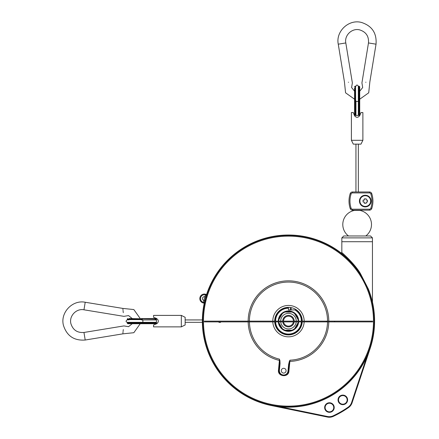 <?xml version="1.0" encoding="UTF-8"?>
<svg xmlns="http://www.w3.org/2000/svg" width="439" height="439" viewBox="0 0 439 439"><rect width="100%" height="100%" fill="white"/><g stroke="black" fill="none" stroke-linecap="round" stroke-linejoin="round"><path stroke-width="0.66" d="M127.261 319.537L142.329 319.537L142.329 319.032L127.261 319.032L127.261 319.537L128.786 319.938M141.418 318.549L155.488 318.549L155.011 318.549L155.247 319.032L129.077 318.549M141.567 319.938A1.531 0.768 90 0 1 141.962 319.614L127.996 319.614M155.966 322.66L155.966 323.241L142.329 323.241L142.329 322.736L155.933 322.66A3.062 1.531 0 0 1 154.341 322.33M141.567 322.33A1.531 0.768 90 0 0 141.962 322.66L127.261 322.736L127.738 323.719L155.488 323.719L155.011 323.719L155.247 322.736M153.765 323.719L141.418 323.719L153.765 323.719M156.443 318.429L156.443 323.845M123.293 329.601L123.255 329.903C124.056 324.8 124.056 324.8 123.255 329.903C122.733 334.968 122.733 334.968 123.255 329.903L123.222 330.194M123.167 330.633L123.085 331.39M123.019 332.071L122.953 332.762M122.904 333.355L122.865 333.772M123.255 312.365C122.733 307.3 122.733 307.3 123.255 312.365C124.056 317.468 124.056 317.468 123.255 312.365L123.293 312.667M123.255 312.359L123.222 312.074M123.167 311.635L123.085 310.878M123.019 310.197L122.953 309.506M122.904 308.913L122.865 308.496M185.154 317.309L185.154 324.964L181.323 326.874L181.323 315.394L185.154 317.309M157.195 323.444L158.238 321.963M181.323 326.874L153.573 326.874L153.573 324.964L156.531 323.812C158.918 322.028 158.918 320.245 156.531 318.462L153.573 317.309L153.573 315.394L181.323 315.394M202.363 319.938L185.154 319.938L202.363 319.938M141.962 319.938L142.329 319.938A1.196 0.598 -90 0 1 142.927 321.134A1.196 0.598 -90 0 1 142.329 322.33L127.261 322.33C125.68 321.727 125.68 320.931 127.261 319.938M298.059 322.72L294.64 328.641M294.64 313.627L298.059 319.554M285.054 330.227L291.897 330.227M282.315 328.641L278.891 322.72M278.891 319.554L282.315 313.627M285.054 312.047L291.897 312.047M280.73 321.902A7.781 7.781 0 0 0 296.221 321.902M296.259 321.134A7.781 7.781 0 0 0 292.369 314.395A7.781 7.781 0 0 0 280.691 321.134M290.388 334.781L290.388 334.392L290.388 334.781L291.161 334.65L291.161 334.26L291.161 334.65A13.779 13.779 0 0 0 298.838 330.216L299.338 329.618A13.779 13.779 0 0 0 301.253 326.298L300.918 326.106L301.253 326.298A13.779 13.779 0 0 1 299.338 329.618L299.003 329.42L299.338 329.618L298.838 330.216L298.504 330.018L298.838 330.216A13.779 13.779 0 0 1 291.161 334.65L290.388 334.781A13.779 13.779 0 0 1 274.715 321.902A13.779 13.779 0 0 0 275.429 325.568L275.703 326.298L276.038 326.106L275.703 326.298L275.429 325.568L275.769 325.376L275.429 325.568A13.779 13.779 0 0 1 274.715 321.902A13.779 13.779 0 0 0 290.388 334.781A13.779 13.779 0 0 1 274.715 321.902A13.779 13.779 0 0 0 290.388 334.781A13.779 13.779 0 0 0 302.235 321.902A13.779 13.779 0 0 1 290.388 334.781A13.779 13.779 0 0 0 302.235 321.902A13.779 13.779 0 0 1 290.388 334.781M277.613 329.618L277.947 329.42L277.613 329.618M278.112 330.216L278.452 330.018L278.112 330.216A13.779 13.779 0 0 0 285.794 334.65L285.794 334.26L285.794 334.65A13.779 13.779 0 0 1 278.112 330.216M286.563 307.487L285.794 307.618L285.794 308.008L285.794 307.618L286.563 307.487L286.563 307.876L286.563 307.487A13.779 13.779 0 0 1 290.388 307.487A13.779 13.779 0 0 0 286.563 307.487M277.613 312.656A13.779 13.779 0 0 0 275.703 315.97L276.038 316.162L275.703 315.97A13.779 13.779 0 0 1 277.613 312.656L277.947 312.848L277.613 312.656M275.429 316.7A13.779 13.779 0 0 0 274.699 321.134A13.779 13.779 0 0 1 288.478 307.355A13.779 13.779 0 0 1 302.257 321.134A13.779 13.779 0 0 0 288.478 307.355A13.779 13.779 0 0 1 302.257 321.134A13.779 13.779 0 0 0 288.478 307.355A13.779 13.779 0 0 0 274.699 321.134A13.779 13.779 0 0 1 288.478 307.355A13.779 13.779 0 0 0 274.699 321.134A13.779 13.779 0 0 1 275.429 316.7L275.769 316.898L275.429 316.7M301.253 315.97A13.779 13.779 0 0 0 299.338 312.656L299.003 312.848L299.338 312.656A13.779 13.779 0 0 1 301.253 315.97L300.918 316.162L301.253 315.97M291.161 307.618L290.388 307.487L290.388 309.939L290.388 307.487L291.161 307.618L291.161 309.939L291.161 307.618M286.563 334.392L286.563 334.781L286.563 334.392M278.93 370.242L279.769 373.441L278.93 370.242L278.48 370.077L279.517 359.157A39.066 39.066 0 0 1 249.418 321.902A39.066 39.066 0 0 0 279.517 359.157L280.06 363.53L279.407 370.286L278.48 370.077L279.413 360.408A40.306 40.306 0 0 1 248.178 321.902A40.306 40.306 0 0 0 279.413 360.408L279.923 360.37L280.06 363.53L279.407 370.286L278.93 370.242L279.654 360.446L279.583 363.487L280.06 363.53L279.583 363.487L278.93 370.242A4.785 4.785 0 0 0 283.232 375.466A4.785 4.785 0 0 0 288.456 371.164L288.928 371.081C288.714 377.842 277.41 376.772 278.48 370.077C277.41 376.772 288.714 377.842 288.928 371.081L289.861 361.412L289.103 364.403L288.632 364.359L289.103 364.403L288.456 371.164L288.928 371.081L289.998 360.172L289.861 361.412L289.998 360.172L289.367 361.281L288.456 371.164A4.785 4.785 0 0 1 283.232 375.466A4.785 4.785 0 0 1 278.93 370.242A4.785 4.785 0 0 0 283.232 375.466A4.785 4.785 0 0 0 288.456 371.164A4.785 4.785 0 0 1 283.232 375.466A4.785 4.785 0 0 1 278.93 370.242M282.557 375.35L283.204 375.46L282.557 375.35M283.248 375.466L286.365 374.67L283.248 375.466M286.409 374.637L288.456 371.164L286.409 374.637M357.143 241.713L341.833 241.713L341.833 252.557C342.639 253.16 354.997 264.141 360.485 273.673L368.337 288.994C370.258 293.504 372.118 300.731 372.453 301.988L371.548 298.619L372.464 302.092A86.121 86.121 0 0 1 370.198 348.297L352.089 402.782A9.57 9.57 0 0 1 348.462 407.628A9.57 9.57 0 0 0 352.089 402.782L370.198 348.297A86.121 86.121 0 0 0 372.464 302.092L368.228 289.131L360.112 273.821C354.355 264.218 341.772 253.457 341.059 252.935L341.833 252.557C342.639 253.16 354.997 264.141 360.485 273.673L368.337 288.994C370.258 293.504 372.118 300.731 372.453 301.988L368.228 289.131L360.112 273.821C354.355 264.218 341.772 253.457 341.059 252.935L341.833 252.557L341.833 241.713L372.453 241.713L341.833 241.713L341.833 237.883L343.748 235.973L370.538 235.973L372.453 237.883L372.453 241.713L357.143 241.713M280.049 406.755L271.137 405.493A86.121 86.121 0 0 1 204.305 302.905L203.553 301.944L203.91 300.457L204.837 300.682L204.305 302.905A86.121 86.121 0 0 0 271.137 405.493L327.379 417.05A9.57 9.57 0 0 0 333.388 416.331A105.256 105.256 0 0 0 348.462 407.628A105.256 105.256 0 0 1 333.388 416.331A9.57 9.57 0 0 1 327.379 417.05L271.137 405.493L280.049 406.755A86.039 86.039 0 0 0 366.839 356.649L370.198 348.297L366.839 356.649A86.039 86.039 0 0 1 280.049 406.755L327.489 416.507L280.049 406.755M206.467 294.838L205.82 297.027L206.462 294.86L205.337 295.293L205.479 294.937A3.83 3.83 0 0 0 200.667 297.609A3.83 3.83 0 0 0 203.498 302.328L203.91 300.457L204.837 300.682L204.311 302.883L203.553 301.944L203.498 302.328A3.83 3.83 0 0 1 200.667 297.609A3.83 3.83 0 0 1 205.479 294.937L204.898 296.759L205.337 295.293L206.467 294.838A86.121 86.121 0 0 1 341.059 252.935A86.121 86.121 0 0 0 206.467 294.838M344.703 255.152L344.242 254.735L344.703 255.152M343.6 254.165L343.232 253.841L343.6 254.165M301.522 325.568L301.181 325.376L301.522 325.568M298.838 312.052L298.504 312.25L298.838 312.052M281.3 370.703A2.393 2.393 0 0 1 284.889 368.628A2.393 2.393 0 0 1 284.889 372.771A2.393 2.393 0 0 1 281.3 370.703A2.393 2.393 0 0 1 284.889 368.628A2.393 2.393 0 0 1 284.889 372.771A2.393 2.393 0 0 1 281.3 370.703M278.452 312.25L278.112 312.052L278.452 312.25M301.181 316.898L301.522 316.7L301.181 316.898M342.826 395.583A4.308 4.308 0 0 1 347.134 399.885A4.308 4.308 0 0 1 342.826 404.193A4.308 4.308 0 0 1 338.524 399.885A4.308 4.308 0 0 1 342.826 395.583A4.308 4.308 0 0 1 347.134 399.885A4.308 4.308 0 0 1 342.826 404.193A4.308 4.308 0 0 1 338.524 399.885A4.308 4.308 0 0 1 342.826 395.583M329.431 403.238A4.308 4.308 0 0 1 333.163 409.697A4.308 4.308 0 0 1 325.7 409.697A4.308 4.308 0 0 1 329.431 403.238A4.308 4.308 0 0 0 325.123 407.54A4.308 4.308 0 0 0 329.431 411.848A4.308 4.308 0 0 1 325.123 407.54A4.308 4.308 0 0 1 329.431 403.238A4.308 4.308 0 0 1 333.163 409.697A4.308 4.308 0 0 1 325.7 409.697A4.308 4.308 0 0 1 329.431 403.238A4.308 4.308 0 0 1 333.163 409.697A4.308 4.308 0 0 1 325.7 409.697A4.308 4.308 0 0 1 329.431 403.238A4.308 4.308 0 0 0 325.123 407.54A4.308 4.308 0 0 0 329.431 411.848A4.308 4.308 0 0 1 325.123 407.54A4.308 4.308 0 0 1 329.431 403.238A4.308 4.308 0 0 1 333.163 409.697A4.308 4.308 0 0 1 325.7 409.697A4.308 4.308 0 0 1 329.431 403.238M205.748 297.274A1.915 1.915 0 0 0 204.898 296.759L205.82 297.027A86.099 86.099 0 0 0 204.837 300.682A86.099 86.099 0 0 1 205.82 297.027L204.898 296.759A1.915 1.915 0 0 0 202.516 298.103A1.915 1.915 0 0 0 203.91 300.457A87.059 87.059 0 0 1 204.898 296.759A1.915 1.915 0 0 0 202.516 298.103A1.915 1.915 0 0 0 203.91 300.457A87.059 87.059 0 0 1 204.898 296.759M206.522 294.596A4.544 4.544 0 0 0 199.822 298.531A4.544 4.544 0 0 0 204.234 303.14M365.78 235.973A14.355 14.355 0 0 0 359.782 210.402L354.503 210.402A14.355 14.355 0 0 0 348.506 235.973M366.23 203.262L364.321 203.262L366.23 203.262L366.23 202.022L367.476 202.022L367.476 200.107L367.476 202.022M366.23 198.862L364.321 198.862L366.23 198.862L366.23 200.107L367.476 200.107M363.075 202.022L363.075 200.107L363.075 202.022L364.321 202.022L364.321 203.262M364.321 198.862L364.321 200.107L363.075 200.107M367.41 196.151A5.361 5.361 0 0 0 360.029 199.975A5.361 5.361 0 0 0 365.275 206.423A5.361 5.361 0 0 0 367.41 196.151M355.947 113.322A3.062 1.531 90 0 0 355.617 114.914L355.541 86.236L355.036 86.236L355.036 101.31L354.558 101.069L354.558 100.399M354.558 112.741L354.558 114.464L354.558 113.986L355.036 114.228L355.036 114.947L354.558 114.464M358.339 87.767L358.74 86.236L358.663 114.914A3.062 1.531 90 0 0 358.339 113.322M354.558 88.058L354.558 113.986M358.74 86.236L359.728 86.713L359.728 101.069L359.728 99.209L368.716 92.81L369.857 81.841L376.031 44.185C376.86 33.106 371.987 25.852 361.418 22.433C348.791 18.987 335.61 31.367 338.255 44.185L345.811 42.945L352.358 82.889L351.595 87.531L354.558 91.191M359.25 86.236L359.25 101.31L359.728 101.069L359.728 114.464L359.728 113.986L359.25 114.228L359.25 114.947L359.728 114.464M359.728 112.741L359.728 113.986M376.031 44.185L368.475 42.945L361.928 82.889L362.691 87.531L359.728 91.191L359.728 88.058M359.848 115.424L354.432 115.424M365.912 82.236C370.977 81.709 370.977 81.709 365.912 82.236C360.809 83.037 360.809 83.037 365.912 82.236L365.725 82.258M348.374 82.236C353.477 83.037 353.477 83.037 348.374 82.236C343.309 81.709 343.309 81.709 348.374 82.236L348.555 82.258M352.468 192.93L352.468 191.975A2.393 2.393 0 0 0 350.196 193.621A23.92 23.92 0 0 0 350.196 208.509A2.393 2.393 0 0 0 352.468 210.155L369.468 210.155A2.393 2.393 0 0 0 371.745 208.509A23.92 23.92 0 0 0 371.745 193.621A2.393 2.393 0 0 0 369.468 191.975L352.468 191.975A2.393 2.393 0 0 0 350.196 193.621A23.92 23.92 0 0 0 350.196 208.509A2.393 2.393 0 0 0 352.468 210.155L352.468 209.2L369.468 209.2L369.468 210.155A2.393 2.393 0 0 0 371.745 208.509L370.834 208.207A22.965 22.965 0 0 0 370.834 193.917L371.745 193.621A2.393 2.393 0 0 0 369.468 191.975L369.468 192.93L352.468 192.93A1.438 1.438 0 0 0 351.107 193.917A22.965 22.965 0 0 0 351.107 208.207A1.438 1.438 0 0 0 352.468 209.2M365.275 206.901A5.839 5.839 0 0 1 360.221 198.148A5.839 5.839 0 0 1 370.329 198.148A5.839 5.839 0 0 1 365.275 206.901M360.968 144.129L353.313 144.129L351.403 140.304L362.883 140.304L360.968 144.129M354.833 116.176L356.314 117.213M362.883 140.304L362.883 112.554L360.968 112.554L359.815 115.506C358.032 117.893 356.248 117.893 354.471 115.506L353.313 112.554L351.403 112.554L351.403 140.304M356.024 115.424A1.196 0.554 180 0 1 355.947 115.227L355.947 100.937A1.196 0.554 180 0 0 357.143 101.491A1.196 0.554 180 0 0 358.339 100.937L358.339 115.227A1.196 0.554 180 0 1 358.262 115.424M355.947 191.975L355.947 144.129M142.329 322.33L156.289 322.33A1.196 0.598 -90 0 0 156.443 322.292M185.154 322.33L202.363 322.33L185.154 322.33M204.267 321.902L334.611 321.902L334.611 321.134L372.684 321.134M372.684 321.902L334.611 321.902M326.413 321.902L326.413 321.134L204.267 321.134M326.413 321.134L334.611 321.134M218.622 321.902A0.768 0.768 0 0 0 219.33 322.38L220.537 322.38L220.537 321.902M301.395 321.134A12.918 12.918 0 0 0 294.92 309.939L288.478 309.939L288.478 307.739A13.395 13.395 0 0 0 275.077 321.134M275.099 321.902A13.395 13.395 0 0 0 288.478 334.529A13.395 13.395 0 0 0 301.851 321.902M301.873 321.134A13.395 13.395 0 0 0 295.831 309.939L294.92 309.939M288.478 308.216A12.918 12.918 0 0 0 275.56 321.134M275.582 321.902A12.918 12.918 0 0 0 288.478 334.052A12.918 12.918 0 0 0 301.373 321.902M278.792 321.902A9.713 9.713 0 0 0 285.591 330.408A9.713 9.713 0 0 0 298.158 321.902M298.191 321.134A9.713 9.713 0 0 0 288.478 311.421A9.713 9.713 0 0 0 278.765 321.134M278.315 321.902A10.19 10.19 0 0 0 288.478 331.324A10.19 10.19 0 0 0 298.635 321.902M298.668 321.134A10.19 10.19 0 0 0 288.478 310.944A10.19 10.19 0 0 0 278.288 321.134M369.918 293.296L369.583 292.325M289.367 361.281L289.614 361.412L289.998 360.172L288.632 364.359L289.367 361.281M293.389 321.902A4.972 4.972 0 0 1 283.561 321.902M283.506 321.134A4.972 4.972 0 0 1 288.478 316.162A4.972 4.972 0 0 1 293.45 321.134M294.168 321.902A5.74 5.74 0 0 1 282.787 321.902M282.732 321.134A5.74 5.74 0 0 1 288.478 315.394A5.74 5.74 0 0 1 294.218 321.134M155.933 322.66L127.261 322.736M155.488 318.549L155.966 319.032L155.247 319.032L155.247 319.537M142.093 323.719L142.329 323.241L127.261 323.241M140.228 318.549L133.835 309.561L122.86 308.419L85.204 302.251L83.964 309.802L123.908 316.349L128.556 315.586L132.21 318.549M140.228 323.719L133.835 332.707L122.86 333.849L85.204 340.022L83.964 332.466L123.908 325.919L128.556 326.682L132.21 323.719M156.443 319.976A1.196 0.598 -90 0 0 156.289 319.938L142.329 319.938M248.172 321.134A40.306 40.306 0 0 1 288.478 280.834A40.306 40.306 0 0 1 328.778 321.134A40.306 40.306 0 0 0 288.478 280.834A40.306 40.306 0 0 0 248.172 321.134M328.773 321.902A40.306 40.306 0 0 1 289.861 361.412A40.306 40.306 0 0 0 328.773 321.902M291.392 406.091A85.007 85.007 0 0 0 361.099 276.96A85.007 85.007 0 0 0 214.38 279.478A85.007 85.007 0 0 0 291.392 406.091A85.007 85.007 0 0 0 361.099 276.96A85.007 85.007 0 0 0 214.38 279.478A85.007 85.007 0 0 0 291.392 406.091M327.39 416.979L327.489 416.507A9.016 9.016 0 0 0 333.152 415.832A9.016 9.016 0 0 1 327.489 416.507L327.39 416.979L271.154 405.416L327.39 416.979A9.493 9.493 0 0 0 333.355 416.265L333.152 415.832A104.707 104.707 0 0 0 348.149 407.172A104.707 104.707 0 0 1 333.152 415.832L333.355 416.265A105.184 105.184 0 0 0 348.418 407.562A9.493 9.493 0 0 0 352.018 402.761L351.568 402.607A9.016 9.016 0 0 1 348.149 407.172L348.418 407.562A9.493 9.493 0 0 0 352.018 402.761L370.126 348.275L352.089 402.782L351.568 402.607A9.016 9.016 0 0 1 348.149 407.172L348.418 407.562A105.184 105.184 0 0 1 333.355 416.265A9.493 9.493 0 0 1 327.39 416.979L327.39 416.979M288.478 406.849A85.715 85.715 0 0 0 340.812 253.254A85.715 85.715 0 0 0 207.345 293.488A85.715 85.715 0 0 0 288.478 406.849A85.715 85.715 0 0 0 340.812 253.254A85.715 85.715 0 0 0 207.345 293.488A85.715 85.715 0 0 0 288.478 406.849M366.839 356.649L351.568 402.607L366.839 356.649M249.412 321.134A39.066 39.066 0 0 1 288.478 282.068A39.066 39.066 0 0 1 327.543 321.134A39.066 39.066 0 0 0 288.478 282.068A39.066 39.066 0 0 0 249.412 321.134M327.532 321.902A39.066 39.066 0 0 1 289.998 360.172A39.066 39.066 0 0 0 327.532 321.902M287.979 371.114A4.308 4.308 0 0 1 283.276 374.988A4.308 4.308 0 0 1 279.407 370.286A4.308 4.308 0 0 0 283.276 374.988A4.308 4.308 0 0 0 287.979 371.114L288.632 364.359L287.979 371.114L288.456 371.164L287.979 371.114M288.478 305.44A15.694 15.694 0 0 1 304.167 321.134A15.694 15.694 0 0 0 288.478 305.44A15.694 15.694 0 0 0 272.784 321.134A15.694 15.694 0 0 1 288.478 305.44M304.15 321.902A15.694 15.694 0 0 1 288.478 336.828A15.694 15.694 0 0 1 272.8 321.902A15.694 15.694 0 0 0 288.478 336.828A15.694 15.694 0 0 0 304.15 321.902M342.826 395.1A4.785 4.785 0 0 1 346.969 402.278A4.785 4.785 0 0 1 338.683 402.278A4.785 4.785 0 0 1 342.826 395.1A4.785 4.785 0 0 1 346.969 402.278A4.785 4.785 0 0 1 338.683 402.278A4.785 4.785 0 0 1 342.826 395.1M329.431 402.755A4.785 4.785 0 0 1 333.574 409.933A4.785 4.785 0 0 1 325.288 409.933A4.785 4.785 0 0 1 329.431 402.755A4.785 4.785 0 0 1 333.574 409.933A4.785 4.785 0 0 1 325.288 409.933A4.785 4.785 0 0 1 329.431 402.755M341.833 237.883L372.453 237.883M355.541 86.236L355.617 100.943L355.036 101.31L355.036 114.228L355.541 114.228M358.663 86.971L358.663 100.943A1.531 0.768 0 0 0 358.339 100.542M355.617 100.943L355.617 114.914M358.74 114.228L359.25 114.228L359.25 101.31L358.663 100.943L358.663 114.914M351.107 193.917L350.196 193.621A23.92 23.92 0 0 0 350.196 208.509L351.107 208.207M370.834 193.917A1.438 1.438 0 0 0 369.468 192.93M369.468 209.2A1.438 1.438 0 0 0 370.834 208.207M128.786 322.33L127.996 322.66M127.261 319.032L127.738 318.549M155.966 319.032L155.966 319.608M155.966 323.241L155.488 323.719M85.204 340.022C74.125 340.851 66.876 335.983 63.457 325.409C60.011 312.782 72.386 299.607 85.204 302.251M83.964 332.466C77.319 332.965 72.967 330.04 70.915 323.702C68.852 316.124 76.276 308.216 83.964 309.802M372.453 241.713L372.453 301.988L372.453 241.713M206.615 294.443L205.479 294.937L206.615 294.443M355.036 86.236L354.558 86.713M355.036 114.947L355.617 114.947M358.668 114.947L359.25 114.947M354.558 99.209L345.57 92.81L344.428 81.841L338.255 44.185M368.475 42.945C368.974 36.3 366.049 31.948 359.706 29.896C352.133 27.827 344.225 35.252 345.811 42.945M358.339 191.975L358.339 144.129M358.339 100.937L358.339 86.236C357.362 84.661 356.567 84.661 355.947 86.236"/></g></svg>
